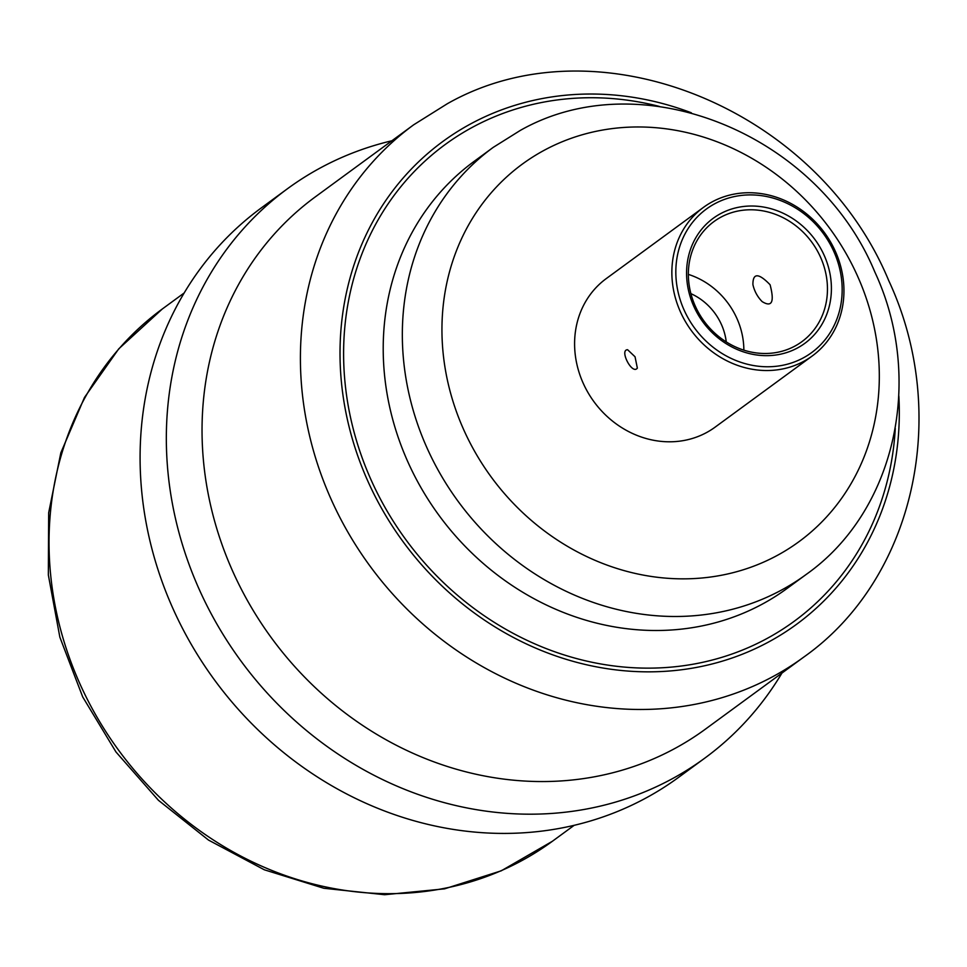 <?xml version="1.0" encoding="UTF-8"?>
<svg xmlns="http://www.w3.org/2000/svg" width="967" height="967" viewBox="0 0 967 967"><rect width="100%" height="100%" fill="white"/><g stroke="black" fill="none" stroke-linecap="round" stroke-linejoin="round"><path stroke-width="1.45" d="M752.906 284.54C752.87 272.827 758.599 272.899 770.083 284.745C774.603 301.994 771.956 307.627 762.153 301.607A34.534 34.534 0 0 1 752.906 284.54M635.041 356.775L627.595 349.728C619.049 349.752 632.273 375.329 637.35 368.101L635.041 356.775M803.166 361.646A92.083 82.63 -126.2 0 1 687.839 325.516A92.083 82.63 -126.2 0 1 703.48 207.361A92.083 82.63 -126.2 0 1 712.631 201.62A92.083 82.63 -126.2 0 1 827.97 237.761A92.083 82.63 -126.2 0 1 812.328 355.916A92.083 82.63 -126.2 0 1 803.166 361.646M802.755 358.177A89.012 79.874 53.8 0 0 829.734 243.394A89.012 79.874 53.8 0 0 715.242 203.493A89.012 79.874 53.8 0 0 688.262 318.276A89.012 79.874 53.8 0 0 802.755 358.177M797.098 348.18A77.505 69.539 -126.2 0 1 697.4 313.429A77.505 69.539 -126.2 0 1 720.899 213.489A77.505 69.539 -126.2 0 1 820.584 248.241A77.505 69.539 -126.2 0 1 797.098 348.18M794.499 346.307A74.435 66.783 53.8 0 0 801.897 341.677A74.435 66.783 53.8 0 0 814.54 246.162A74.435 66.783 53.8 0 0 721.309 216.959A74.435 66.783 53.8 0 0 713.912 221.6A74.435 66.783 53.8 0 0 701.268 317.103A74.435 66.783 53.8 0 0 794.499 346.307M690.885 293.642A56.013 50.26 -126.2 0 1 726.253 341.919M781.94 673.08A352.979 316.729 -126.2 0 1 704.786 758.14L678.544 777.383A352.979 316.729 -126.2 0 1 643.442 799.358A352.979 316.729 -126.2 0 1 201.341 660.848A352.979 316.729 -126.2 0 1 261.283 207.929L287.537 188.686A352.979 316.729 -126.2 0 1 322.64 166.711A352.979 316.729 -126.2 0 1 391.901 140.759M704.786 758.14A352.979 316.729 -126.2 0 1 669.696 780.127A352.979 316.729 -126.2 0 1 227.596 641.617A352.979 316.729 -126.2 0 1 287.537 188.686M803.746 657.101L705.378 729.166A329.965 296.071 -126.2 0 1 672.573 749.715A329.965 296.071 -126.2 0 1 259.301 620.246A329.965 296.071 -126.2 0 1 315.339 196.857L413.707 124.779L447.238 103.783C597.521 18.337 817.308 108.099 888.721 280.587C950.912 413.949 914.746 578.846 803.746 657.101A329.965 296.071 -126.2 0 1 770.929 677.649A329.965 296.071 -126.2 0 1 357.669 548.168A329.965 296.071 -126.2 0 1 413.707 124.779M812.328 355.916L715.06 427.184A92.083 82.63 -126.2 0 1 705.898 432.914A92.083 82.63 -126.2 0 1 590.571 396.784A92.083 82.63 -126.2 0 1 606.212 278.629L703.48 207.361M688.347 274.386A74.435 66.783 -126.2 0 1 743.853 350.139M552.375 841.278A329.965 296.071 -126.2 0 1 519.569 861.827A329.965 296.071 -126.2 0 1 106.297 732.345A329.965 296.071 -126.2 0 1 162.335 308.969L118.76 348.833L84.492 397.437L60.836 452.81L48.664 512.776L48.35 575.014L59.857 637.168L82.691 696.905L115.98 751.975L158.455 800.313L208.534 840.093L264.329 869.792L323.788 888.262L384.636 894.717L444.566 888.842L501.232 870.82L552.375 841.278L574.18 825.31M898.839 395.987A299.262 268.536 -126.2 0 1 766.771 642.97A299.262 268.536 -126.2 0 1 381.832 508.811A299.262 268.536 -126.2 0 1 472.525 122.894A299.262 268.536 -126.2 0 1 691.332 112.788M806.176 574.458L787.053 588.468A264.74 237.544 -126.2 0 1 760.727 604.955A264.74 237.544 -126.2 0 1 429.155 501.075A264.74 237.544 -126.2 0 1 474.108 161.38L493.23 147.371L520.294 130.424C641.351 61.695 817.586 133.7 874.784 271.884C924.67 378.786 895.623 511.374 806.176 574.458A264.74 237.544 -126.2 0 1 779.849 590.946A264.74 237.544 -126.2 0 1 448.277 487.066A264.74 237.544 -126.2 0 1 493.23 147.371M895.273 428.441A295.431 265.091 -126.2 0 1 764.885 639.634A295.431 265.091 -126.2 0 1 384.878 507.204A295.431 265.091 -126.2 0 1 474.422 126.23A295.431 265.091 -126.2 0 1 659.325 106.418M545.581 149.547A234.038 210.008 -126.2 0 1 846.621 254.466A234.038 210.008 -126.2 0 1 775.691 556.267A234.038 210.008 -126.2 0 1 474.64 451.347A234.038 210.008 -126.2 0 1 545.581 149.547M184.141 292.989L162.335 308.969"/></g></svg>
